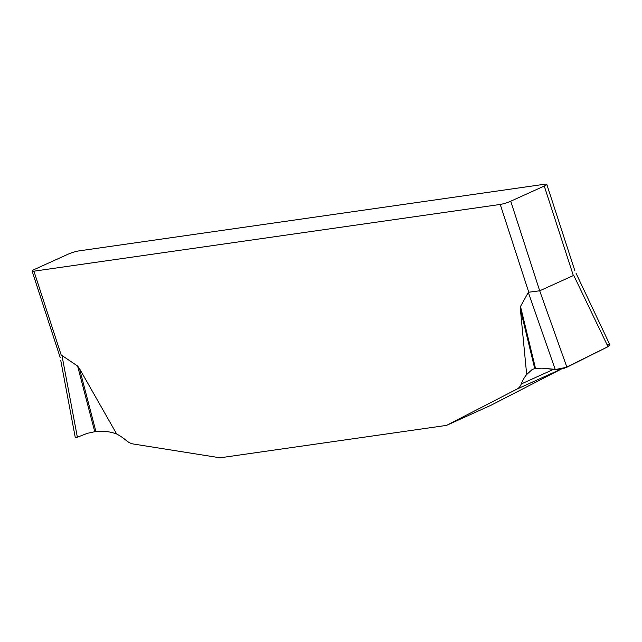 <?xml version="1.0" encoding="UTF-8"?>
<svg xmlns="http://www.w3.org/2000/svg" width="642" height="642" viewBox="0 0 642 642"><rect width="100%" height="100%" fill="white"/><g stroke="black" fill="none" stroke-linecap="round" stroke-linejoin="round"><path stroke-width="0.96" d="M544.938 184.198L78.637 250.942A7.808 1.083 162 0 0 68.148 254.176L34.62 269.351A7.808 1.083 162 0 0 32.1 271.06A7.808 1.083 162 0 0 33.938 271.181L500.238 204.445A7.808 1.083 162 0 0 510.735 201.211L544.264 186.028A7.808 1.083 162 0 0 546.783 184.318A7.808 1.083 162 0 0 544.938 184.198M446.535 425.389L517.019 389.076L561.718 368.837L491.234 405.142L446.535 425.389L220.07 457.802L133.311 443.999A19.525 12.094 -114.4 0 1 126.265 440.5A58.582 36.273 65.6 0 0 116.667 433.992C109.742 431.496 102.816 430.662 95.899 431.488L87.432 433.31L77.361 437.194L61.961 355.491L77.602 366.036L79.488 368.62L116.667 433.992M517.019 389.076A19.525 12.094 -114.4 0 0 521.264 383.964A58.582 36.273 65.6 0 1 526.681 374.527L520.397 309.332L520.51 306.459L528.318 292.383L555.25 369.575L542.081 368.163L535.516 368.452L532.33 369.359L526.681 374.527M609.868 344.77L608.006 346.68L573.723 275.386L573.346 275.554L544.264 186.028M510.735 201.211L539.689 290.786L528.767 292.222L500.238 204.445M539.826 290.738L573.346 275.554M608.006 346.68L566.902 367.224L539.689 290.786M566.902 367.224L555.25 369.575M77.361 437.194C74.657 438.221 74.697 438.085 77.481 436.785M606.73 344.04L609.9 344.866L608.006 346.68L564.214 368.283L557.802 369.575L542.081 368.163L535.516 368.452L520.51 306.459M33.938 271.181L61.367 355.58M534.746 368.604L520.397 309.332M79.488 368.62L95.899 431.488M94.719 431.617L77.602 366.036M521.264 383.964L553.468 369.383M60.228 357.642L32.1 271.06M574.911 270.892L546.783 184.318M609.788 344.618L576.059 273.291M75.315 437.692L60.733 360.347"/></g></svg>
